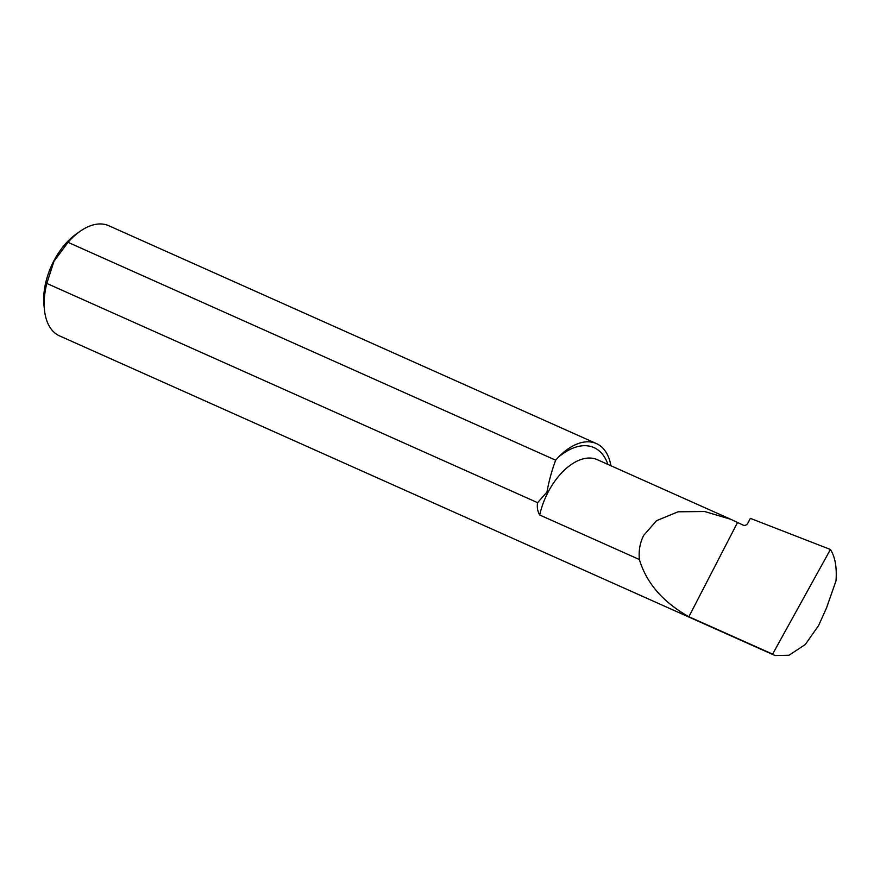 <?xml version="1.0" encoding="UTF-8"?>
<svg xmlns="http://www.w3.org/2000/svg" width="880" height="880" viewBox="0 0 880 880"><rect width="100%" height="100%" fill="white"/><g stroke="black" fill="none" stroke-linecap="round" stroke-linejoin="round"><path stroke-width="1.32" d="M772.596 654.126L775.038 655.534L789.008 655.248L805.31 644.49L818.653 625.449L826.54 607.871L836 580.877C837.001 567.402 835.142 556.941 830.434 549.483L772.596 654.126L688.886 616.726C662.959 602.129 646.448 583.066 639.375 559.526C638.55 550.682 640.002 542.619 643.72 535.348L656.579 520.663L678.018 511.808L704.594 511.511L730.653 519.244L743.27 525.173A3.861 3.157 -56.2 0 0 747.934 523.039L750.343 518.364L830.434 549.483M610.94 465.762A60.335 34.518 114.1 0 0 596.387 443.564A60.335 34.518 114.1 0 0 558.448 457.138L555.665 460.185C551.76 470.723 548.856 481.36 546.953 492.107L537.581 502.667C536.866 507.199 537.559 511.302 539.671 514.987L639.375 559.526M44.528 310.431L44 305.646A54.538 31.207 -65.9 0 1 53.636 261.316A54.538 31.207 -65.9 0 1 75.867 234.311L79.794 231.517A60.335 34.518 114.1 0 0 68.035 242.33L53.955 261.327L46.816 283.426A60.335 34.518 114.1 0 0 44.528 310.431A60.335 34.518 114.1 0 0 59.543 335.885L775.038 655.534M596.387 443.564L108.768 225.72A60.335 34.518 114.1 0 0 79.794 231.517M737.484 522.588L688.886 616.726M537.581 502.667L46.816 283.426M68.035 242.33L555.665 460.185M539.671 514.987A55.616 31.823 -65.9 0 1 547.899 492.536A55.616 31.823 -65.9 0 1 597.278 459.657L730.653 519.244M558.448 457.138A65.274 37.356 -65.9 0 1 607.904 464.398"/></g></svg>
